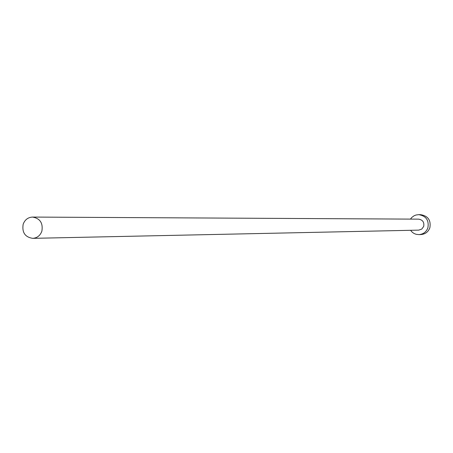 <?xml version="1.0" encoding="UTF-8"?>
<svg xmlns="http://www.w3.org/2000/svg" width="453" height="453" viewBox="0 0 453 453"><rect width="100%" height="100%" fill="white"/><g stroke="black" fill="none" stroke-linecap="round" stroke-linejoin="round"><path stroke-width="0.68" d="M41.88 231.155C43.171 223.086 40.068 218.397 32.559 217.072C27.995 217.321 24.864 219.722 23.16 224.275C21.886 232.468 25.074 237.162 32.729 238.346C37.169 238.001 40.221 235.605 41.88 231.155M32.729 238.346L418.714 230.13L421.777 229.071L423.697 226.415C424.404 222.253 422.711 219.83 418.623 219.15L32.559 217.072M410.537 230.3L412.428 232.389L414.189 233.55L416.148 234.303L418.917 234.614C423.272 234.252 426.256 232.004 427.881 227.87C429.172 220.356 426.131 215.951 418.759 214.654L415.996 215.016L414.048 215.798L411.788 217.463L410.446 219.105M418.917 234.614L420.922 234.552C425.254 234.19 428.227 231.953 429.846 227.836C431.131 220.362 428.108 215.979 420.763 214.688L418.759 214.654"/></g></svg>
